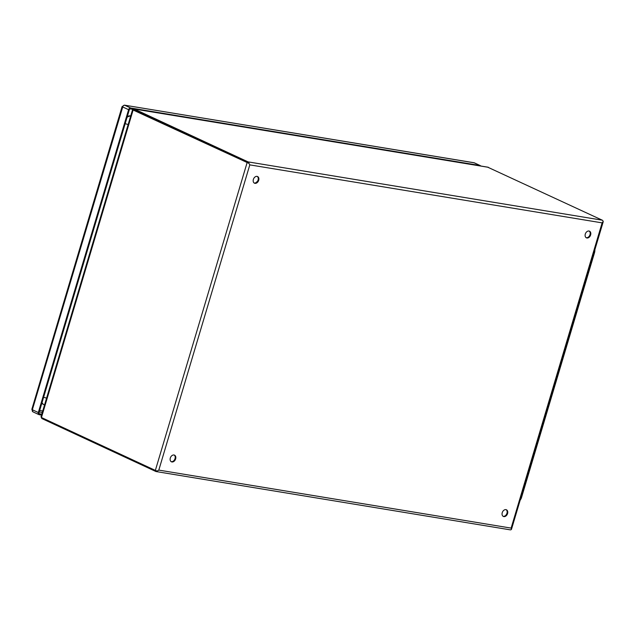 <?xml version="1.0" encoding="UTF-8"?>
<svg xmlns="http://www.w3.org/2000/svg" width="635" height="635" viewBox="0 0 635 635"><rect width="100%" height="100%" fill="white"/><g stroke="black" fill="none" stroke-linecap="round" stroke-linejoin="round"><path stroke-width="0.95" d="M255.54 182.943L257.445 181.38M480.758 166.013A2.04 1.476 114.9 0 0 480.29 165.6A2.04 1.476 114.9 0 0 480.004 165.513L130.651 107.998A2.04 1.476 114.9 0 0 128.595 109.688L38.314 412.528A2.04 1.476 114.9 0 0 38.941 414.623A2.04 1.476 114.9 0 0 39.219 414.711L41.529 415.092M133.144 109.387L130.373 108.926A1.064 0.77 114.9 0 0 129.302 109.807L39.029 412.647A1.064 0.77 114.9 0 0 39.497 413.782L41.799 414.163M480.29 165.6L474.321 162.83A2.04 1.476 114.9 0 0 474.043 162.743L473.464 162.647M32.647 409.138L32.345 409.758A2.04 1.476 114.9 0 0 32.956 411.845M480.004 165.513L474.043 162.743L124.412 105.148L122.079 106.609L31.845 409.313L32.972 411.853L38.941 414.623M122.793 106.767L32.345 409.758L38.314 412.528M130.746 115.816A8.152 5.905 114.9 0 0 127.278 116.618M41.886 403.042A8.152 5.905 114.9 0 0 43.68 404.566A8.152 5.905 114.9 0 0 43.934 404.67M594.868 249.745A6.525 4.405 99.3 0 1 594.479 252.825L521.565 497.388A6.525 4.405 99.3 0 1 520.248 500.039M503.063 516.279A3.667 2.659 114.9 0 0 503.253 516.318A3.667 2.659 114.9 0 0 506.754 513.834A3.667 2.659 114.9 0 0 506.127 509.675M586.121 237.665A3.667 2.659 114.9 0 0 586.311 237.704A3.667 2.659 114.9 0 0 589.812 235.22A3.667 2.659 114.9 0 0 589.185 231.061M254.19 183.023A3.667 2.659 114.9 0 0 254.381 183.063A3.667 2.659 114.9 0 0 257.881 180.578A3.667 2.659 114.9 0 0 257.254 176.419M171.132 461.637A3.667 2.659 114.9 0 0 171.323 461.677A3.667 2.659 114.9 0 0 174.823 459.192A3.667 2.659 114.9 0 0 174.196 455.033M503.865 516.604A3.667 2.659 -65.1 0 1 503.357 516.445A3.667 2.659 -65.1 0 1 502.491 512A3.667 2.659 -65.1 0 1 506.444 509.794A3.667 2.659 -65.1 0 1 507.452 513.905A3.667 2.659 -65.1 0 1 503.865 516.604M586.923 237.99A3.667 2.659 -65.1 0 1 586.415 237.831A3.667 2.659 -65.1 0 1 585.549 233.386A3.667 2.659 -65.1 0 1 589.502 231.18A3.667 2.659 -65.1 0 1 590.51 235.291A3.667 2.659 -65.1 0 1 586.923 237.99M254.992 183.34A3.667 2.659 -65.1 0 1 254.484 183.19A3.667 2.659 -65.1 0 1 253.619 178.745A3.667 2.659 -65.1 0 1 257.572 176.53A3.667 2.659 -65.1 0 1 258.58 180.642A3.667 2.659 -65.1 0 1 254.992 183.34M171.934 461.955A3.667 2.659 -65.1 0 1 171.426 461.804A3.667 2.659 -65.1 0 1 170.561 457.359A3.667 2.659 -65.1 0 1 174.514 455.152A3.667 2.659 -65.1 0 1 175.522 459.256A3.667 2.659 -65.1 0 1 171.934 461.955M247.086 162.695L155.353 470.408L41.442 417.512L41.013 416.806L132.548 109.76L248.968 163.362L133.89 109.918L248.968 163.362L249.801 164.87L248.968 163.362A2.286 1.54 99.3 0 0 248.071 161.885L134.168 108.99L133.048 109.728M155.353 470.408L157.234 471.067L158.806 470.106L157.234 471.075A2.286 1.54 -80.7 0 1 156.059 471.543A2.286 1.54 -80.7 0 1 155.789 471.456L41.878 418.56L42.1 417.822M487.751 167.203L602.29 220.194A2.286 1.54 99.3 0 1 603.179 221.671L602.123 222.869L249.801 164.87L158.806 470.106L511.127 528.106L511.445 529.384A2.286 1.54 -80.7 0 1 510.278 529.852L156.059 471.543M41.338 417.465L41.878 418.56M603.155 221.488L602.123 222.869L511.127 528.106L511.453 529.384L603.25 221.623M130.651 107.998L124.69 105.227A2.04 1.476 114.9 0 0 122.626 106.918L128.595 109.688M39.235 411.948L42.315 412.456M42.751 410.988L39.672 410.48M127.071 117.316A8.152 5.905 -65.1 0 1 130.683 116.022M43.68 404.566L44.188 404.797A8.152 5.905 -65.1 0 1 42.005 402.638M128.143 124.547A5.707 0.778 -163.4 0 1 125.19 123.627M46.577 398.129A5.707 0.778 -163.4 0 1 43.624 397.208M594.479 252.825L593.971 252.746M521.565 497.388L521.065 497.308M488.378 167.307L134.168 108.99L133.89 109.918L133.175 109.807L41.442 417.512M602.29 220.194L248.071 161.885M474.321 162.83L124.412 105.148M132.834 109.68L133.763 109.879M488.085 167.219L133.906 108.91"/></g></svg>
